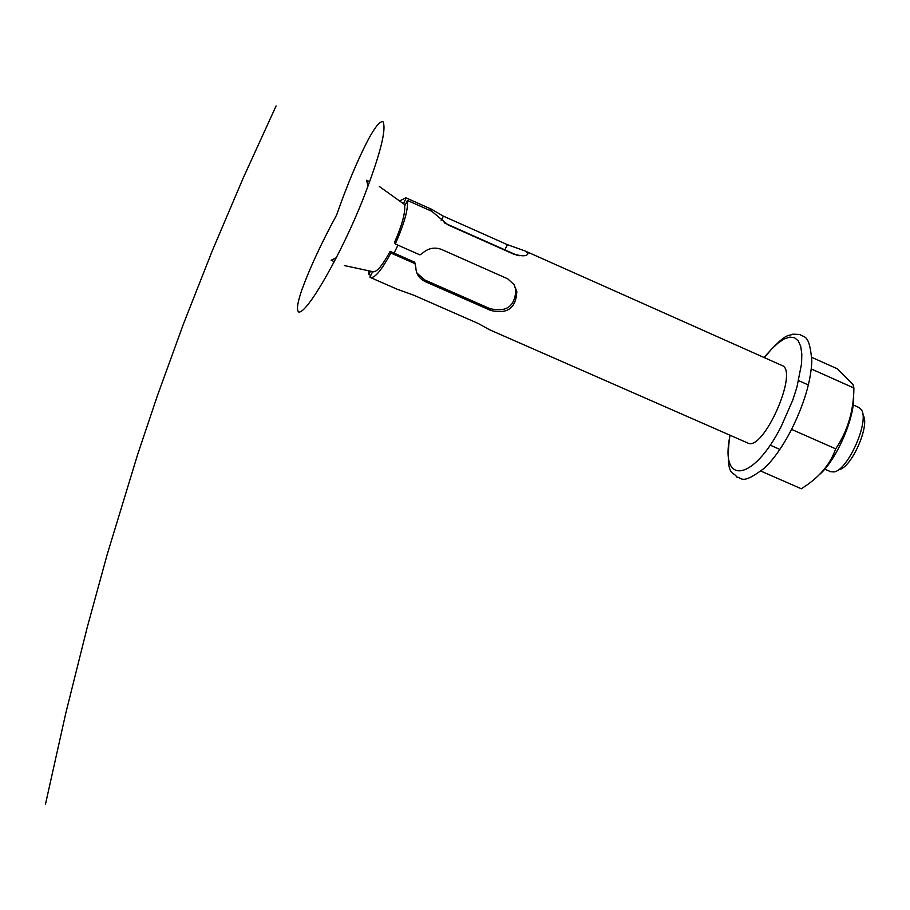 <?xml version="1.0" encoding="UTF-8"?>
<svg xmlns="http://www.w3.org/2000/svg" width="910" height="910" viewBox="0 0 910 910"><rect width="100%" height="100%" fill="white"/><g stroke="black" fill="none" stroke-linecap="round" stroke-linejoin="round"><path stroke-width="1.36" d="M824.756 469.116L830.614 471.687L833.924 471.926C847.847 470.481 869.698 421.114 861.406 409.807L859.006 407.521L853.148 404.916M397.977 245.177L394.053 253.105M863.101 415.222C870.358 425.152 851.282 468.252 839.065 469.549M403.21 203.59L405.416 204.591M513.558 254.083L519.496 255.699M407.441 200.439L404.654 206.138C405.234 213.566 401.867 225.635 394.542 242.367L395.304 243.982C404.267 223.667 408.317 209.141 407.441 200.439L431.829 211.313L448.175 224.986L512.853 253.776C522.021 256.552 527.083 256.438 528.039 253.435L525.115 250.978L507.427 244.688L443.397 216.159L431.522 209.243L405.814 197.788L399.592 200.974M416.894 273.057L424.765 279.95L489.625 308.501C506.313 312.733 515.049 306.488 515.833 289.789L514.093 284.716M372.634 271.646L369.938 277.14L370.529 277.55C374.886 278.244 381.677 270.065 390.879 253.014L390.14 251.376L414.721 262.216L415.836 267.506C416.063 274.024 419.339 278.79 425.664 281.816L424.765 279.95M390.14 251.376C382.405 265.549 376.717 272.329 373.077 271.715M525.115 250.978L781.963 365.49C799.264 370.723 763.171 452.293 747.679 442.977L489.671 329.807L478.216 323.482L413.64 295.147L396.76 289.05L370.529 277.55M395.304 243.982L419.942 254.88L422.411 253.264C428.189 248.134 434.582 246.872 441.6 249.465L507.734 278.824L514.036 284.625L516.835 291.53C516.038 308.171 507.314 314.462 490.661 310.424L425.664 281.816M390.879 253.014L415.517 263.877M368.709 270.793L368.834 274.501L370.802 275.377M429.782 210.403L430.532 208.868M368.834 274.501L370.461 271.169M403.437 203.704L406.213 198.027M811.834 357.391L837.507 368.88L852.943 384.464L853.898 388.001C853.739 410.706 847.676 430.987 835.687 448.846C830.773 462.883 821.275 474.872 807.181 484.848L801.335 488.772L761.044 471.164M835.687 448.846L791.575 429.384M853.898 388.001L811.299 368.971M853.58 395.497C855.241 416.825 836.711 459.823 819.523 474.519M369.71 181.693L366.514 180.26L368.14 185.924M336.427 257.655L331.126 260.26L334.345 261.671M431.522 209.243L430.748 210.824M507.427 244.688L504.868 249.84M443.397 216.159L441.179 220.675M490.661 310.424L489.625 308.501M730.07 435.253C719.298 485.883 753.241 482.084 781.326 426.221L792.724 400.207L796.921 387.205L801.562 363.693L801.824 354.081L800.72 346.403L798.286 340.909L794.623 337.781L789.903 337.11L784.306 338.895L778.027 343.047L771.305 349.372L764.389 357.653M729.729 435.105C724.861 479.593 733.949 470.652 736.622 477.022C742.185 477.409 741.104 485.769 764.628 467.956C773.659 459.266 782.407 446.878 790.858 430.794C803.905 404.802 810.901 381.62 811.834 361.247C809.604 332.912 803.792 338.019 800.072 334.505L792.906 334.152C787.867 336.768 787.105 331.16 764.047 357.505M770.133 445.126L778.926 448.983M444.16 222.813L516.88 255.187M798.639 380.642L807.591 384.623M405.212 204.989L379.265 186.436M373.601 271.851L344.287 265.538M276.105 105.935L243.209 177.996L212.246 250.864L183.547 323.698L157.293 395.986L137.535 454.829L107.118 554.736L87.189 627.502L65.736 713.394L45.5 804.065M336.666 214.885C321.651 242.617 310.139 267.312 302.165 288.993C297.513 302.257 296.341 309.923 298.651 311.982C306.818 314.553 342.228 252.423 363.625 197.618C380.334 154.211 386.75 128.845 382.894 121.531C379.743 121.223 374.727 127.468 367.867 140.299C357.323 160.695 346.926 185.56 336.666 214.885L336.666 214.885M405.814 197.788L431.465 209.22M528.039 253.435L527.516 254.504M516.835 291.518L515.833 289.789"/></g></svg>
